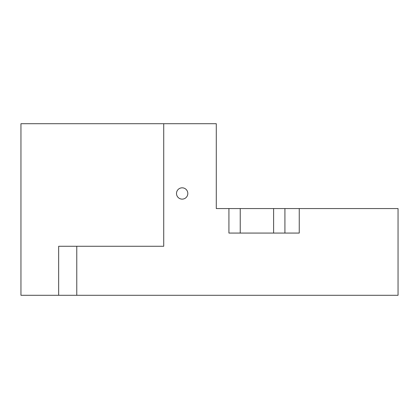 <?xml version="1.0" encoding="UTF-8"?>
<svg xmlns="http://www.w3.org/2000/svg" width="419" height="419" viewBox="0 0 419 419"><rect width="100%" height="100%" fill="white"/><g stroke="black" fill="none" stroke-linecap="round" stroke-linejoin="round"><path stroke-width="0.63" d="M182.16 187.817A5.657 5.657 0 0 1 187.817 193.473A5.657 5.657 0 0 1 182.16 199.13A5.657 5.657 0 0 1 176.504 193.473A5.657 5.657 0 0 1 182.16 187.817M163.724 123.71L216.288 123.71L216.288 208.557L228.921 208.557L228.921 233.069L299.25 233.069L299.25 208.557L398.05 208.557L398.05 295.29L58.66 295.29L58.66 246.267L163.724 246.267L163.724 123.71L20.95 123.71L20.95 295.29L58.66 295.29M76.777 246.267L76.777 295.29M284.92 233.069L284.92 208.557L273.607 208.557L273.607 233.069M240.234 233.069L240.234 208.557L228.921 208.557M240.234 208.557L273.607 208.557M284.92 208.557L299.25 208.557M228.921 216.099L228.921 233.069"/></g></svg>
